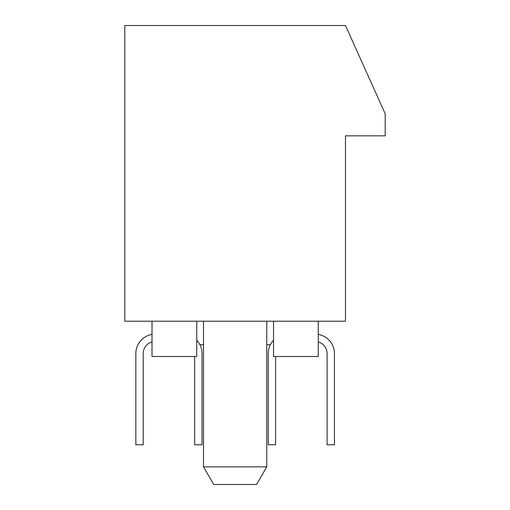 <?xml version="1.0" encoding="UTF-8"?>
<svg xmlns="http://www.w3.org/2000/svg" width="510" height="510" viewBox="0 0 510 510"><rect width="100%" height="100%" fill="white"/><g stroke="black" fill="none" stroke-linecap="round" stroke-linejoin="round"><path stroke-width="0.76" d="M266.768 466.848L256.575 484.5L213.703 484.5L203.509 466.848L266.768 466.848L266.768 321.204M124.803 321.204L345.474 321.204L345.474 135.839L385.197 135.839L385.197 113.768L345.474 25.5L124.803 25.5L124.803 321.204M199.914 344.741L203.509 344.741M266.768 344.741L270.364 344.741M273.538 321.204L273.538 356.509L318.259 356.509L318.259 321.204M152.018 321.204L152.018 356.509L196.745 356.509L196.745 321.204M273.538 340.24A19.418 19.418 0 0 0 268.241 353.57L268.241 444.777L275.598 444.777L275.598 356.509M196.745 340.24A19.418 19.418 0 0 1 202.036 353.57L202.036 444.777L194.68 444.777L194.68 356.509M149.404 335.051L152.018 334.222L149.404 335.051A19.418 19.418 0 0 0 135.839 353.57L135.839 444.777L143.195 444.777L143.195 353.57A12.062 12.062 0 0 1 151.623 342.063L152.018 341.936L151.623 342.063A12.062 12.062 0 0 0 143.195 353.57M318.654 342.063L318.259 341.936L318.654 342.063A12.062 12.062 0 0 1 327.089 353.57A12.062 12.062 0 0 0 318.654 342.063A12.062 12.062 0 0 1 327.089 353.57A12.062 12.062 0 0 0 318.654 342.063M320.873 335.051L318.259 334.222L320.873 335.051A19.418 19.418 0 0 1 334.445 353.57L334.445 444.777L327.089 444.777L327.089 353.57M203.509 466.848L203.509 321.204"/></g></svg>
